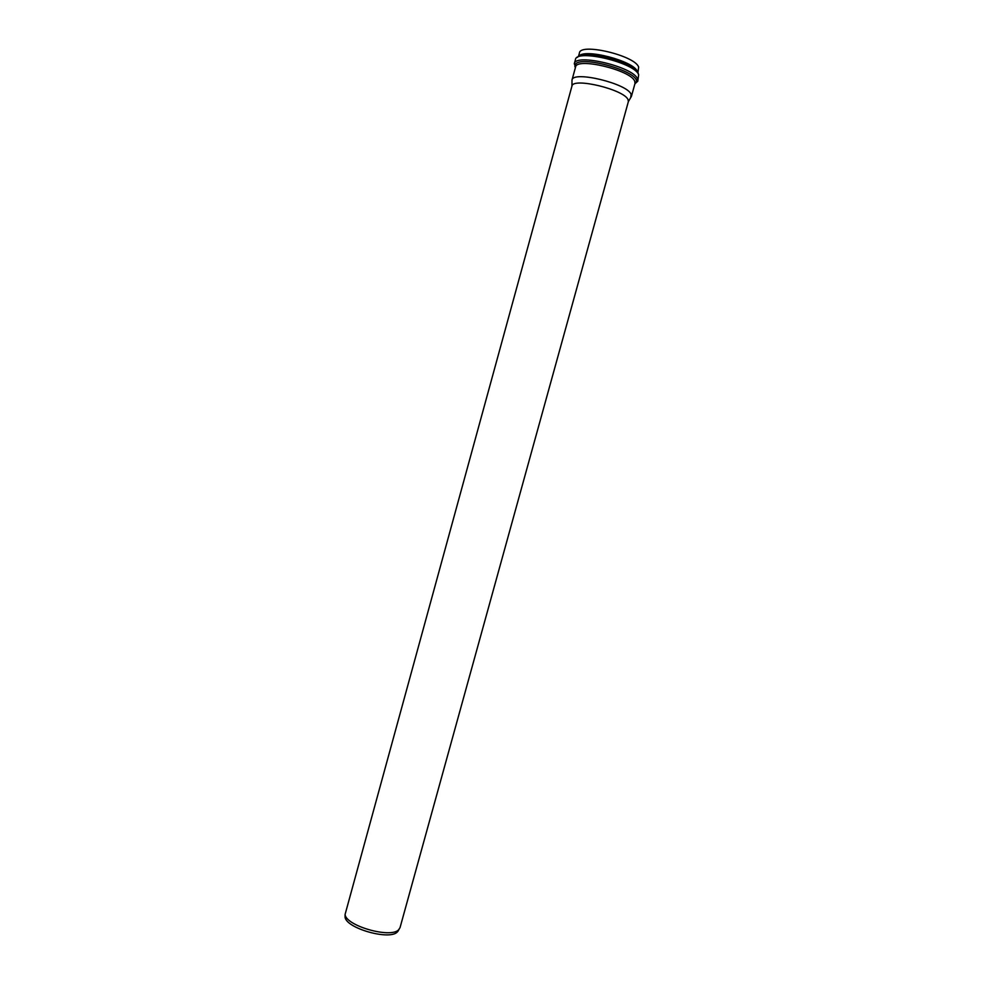 <?xml version="1.0" encoding="UTF-8"?>
<svg xmlns="http://www.w3.org/2000/svg" width="984" height="984" viewBox="0 0 984 984"><rect width="100%" height="100%" fill="white"/><g stroke="black" fill="none" stroke-linecap="round" stroke-linejoin="round"><path stroke-width="1.48" d="M630.719 97.576L631.125 94.353C627.521 83.615 572.995 70.43 572.011 79.987L571.999 81.401M637.915 72.914L638.653 67.121C635.209 55.621 580.265 42.558 579.428 52.964L578.444 56.543M628.063 99.728C624.569 89.667 572.897 77.146 571.95 86.063L345.077 914.493C345.876 925.858 390.709 938.662 398.631 929.782L400.033 927.654L628.37 101.598L628.063 99.728M398.655 930.052L397.327 931.983C389.566 940.692 345.851 928.207 345.064 917.063L345.077 915.292M634.778 84.255L636.476 81.487C637.853 70.934 579.502 54.858 575.283 64.636L575.332 67.884M634.889 83.825L637.78 81.229L637.509 78.917C633.807 66.961 575.099 52.939 574.312 63.739L575.554 67.06C576.304 57.023 631.199 70.147 634.741 81.278L635 83.431L631.408 96.432M637.411 71.598C634.286 61.045 583.893 47.921 578.801 56.322M577.46 57.355C583.069 48.314 638.149 63.48 638.333 74.132M574.841 66.555L575.443 67.453M574.312 63.739L575.443 59.594C576.267 48.671 635 62.669 638.653 74.747L637.78 81.229L635 83.431M575.554 67.06L571.987 80.073M397.745 931.577L399.061 929.363M345.064 917.063L345.077 914.493M628.37 101.598L631.433 96.358M571.95 86.063L572.011 79.987"/></g></svg>
